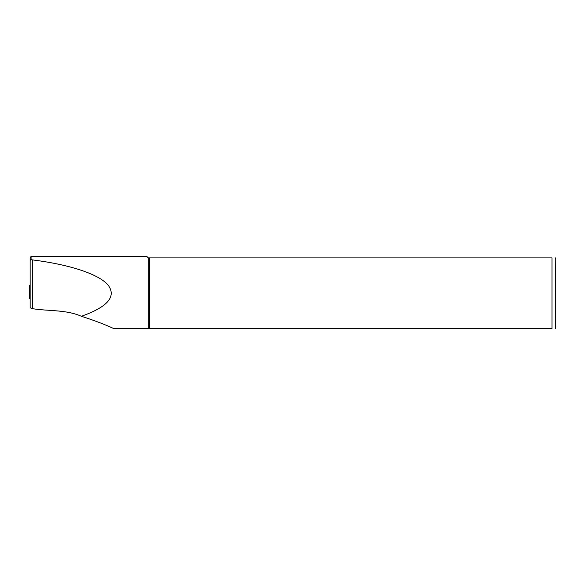 <?xml version="1.0" encoding="UTF-8"?>
<svg xmlns="http://www.w3.org/2000/svg" width="585" height="585" viewBox="0 0 585 585"><rect width="100%" height="100%" fill="white"/><g stroke="black" fill="none" stroke-linecap="round" stroke-linejoin="round"><path stroke-width="0.88" d="M30.142 284.99L29.521 285.261L29.521 289.816L30.142 289.736L30.142 257.985L31.063 256.398L31.063 259.543L30.142 260.362L30.142 257.985M29.521 285.261L29.389 294.438L30.142 294.343M29.521 289.816L29.389 294.438M113.826 328.602L148.297 328.602L113.826 328.602C105.161 324.565 94.353 320.463 81.388 316.28C107.859 306.891 116.715 296.427 107.962 284.895C98.426 274.051 69.981 264.639 32.372 259.879L31.063 259.543M149.599 328.602L149.599 257.905L551.991 257.905C557.103 257.905 557.103 257.905 551.991 257.905L551.991 328.602C557.103 328.602 557.103 328.602 551.991 328.602L148.297 328.602L148.297 257.905L146.791 256.398L31.063 256.398M81.388 316.28C65.959 309.487 48.65 311.3 32.372 308.661L30.142 307.827L30.142 260.362M149.599 257.905L148.297 257.905M555.75 327.095L555.75 259.404L555.436 328.602M29.535 298.701L30.142 299.008M29.25 297.626L29.389 289.429L29.462 297.641M32.372 308.661L32.372 259.879M555.436 257.905L555.75 259.404M29.433 298.789L29.55 294.416"/></g></svg>
